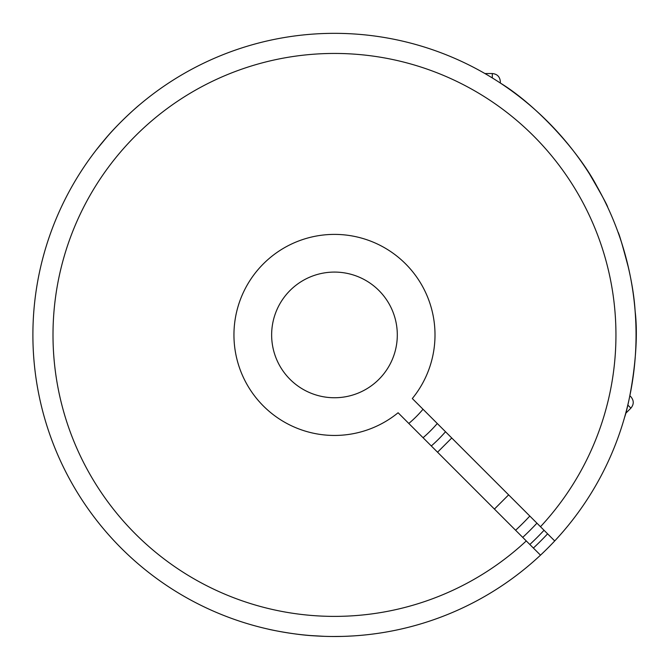 <?xml version="1.0" encoding="UTF-8"?>
<svg xmlns="http://www.w3.org/2000/svg" width="670" height="670" viewBox="0 0 670 670"><rect width="100%" height="100%" fill="white"/><g stroke="black" fill="none" stroke-linecap="round" stroke-linejoin="round"><path stroke-width="1" d="M624.599 417.276C627.706 409.295 640.219 353.266 635.127 311.156C632.79 272.196 617.949 231.234 617.958 231.996C619.005 233.235 622.589 245.488 628.711 268.745M314.682 635.855C293.828 634.808 268.477 629.323 268.402 629.18L268.854 629.281M310.704 635.562L324.716 636.349M332.831 636.5L342.295 636.399M345.963 636.282L353.802 635.889M358.718 635.529L358.014 635.587M554.718 540.941A301.584 301.584 0 0 1 42.319 409.73A301.584 301.584 0 0 1 409.286 42.763A301.584 301.584 0 0 1 554.718 540.941L540.489 526.721A281.484 281.484 0 0 0 404.085 62.184A281.484 281.484 0 0 0 61.74 404.529A281.484 281.484 0 0 0 526.277 540.933L540.497 555.162A301.584 301.584 0 0 1 42.319 409.73A301.584 301.584 0 0 1 409.286 42.763A301.584 301.584 0 0 1 540.497 555.162L533.387 548.052A291.534 291.534 0 0 0 547.608 533.831L552.859 539.082M481.864 71.799L484.929 73.541L492.308 73.541L492.308 77.929M500.348 83.046L500.348 81.589L500.348 83.046C534.099 103.498 577.096 148.698 596.844 186.201M604.407 200.414L607.497 206.812M607.707 207.248C607.564 205.631 601.442 194.426 589.324 173.647M107.686 136.119L96.48 149.686M81.941 170.054L79.68 173.572M105.073 139.142C117.979 123.473 137.584 106.279 139.05 105.215L138.749 105.466M392.519 310.872A62.829 62.829 0 0 1 326.273 397.209A62.829 62.829 0 0 1 284.624 296.668A62.829 62.829 0 0 1 392.519 310.872M445.517 431.74A147.325 147.325 0 0 1 431.296 445.96M437.284 423.507A135.717 135.717 0 0 1 423.063 437.728M526.277 540.933L398.097 412.753A100.525 100.525 0 0 1 236.56 357.68A100.525 100.525 0 0 1 357.236 237.004A100.525 100.525 0 0 1 412.31 398.541L540.489 526.721M544.048 530.28A286.509 286.509 0 0 1 529.836 544.492L533.387 548.052M536.938 523.161A276.45 276.45 0 0 1 522.717 537.382M629.867 395.727L630.897 396.766C634.013 400.551 634.013 404.345 630.897 408.139L627.798 405.032M515.607 530.263A266.4 266.4 0 0 0 529.819 516.051M423.021 409.244A115.608 115.608 0 0 1 408.8 423.465M492.308 73.541C497.19 74.018 499.87 76.698 500.348 81.589M494.418 509.074L508.631 494.862M437.544 452.208L451.764 437.987M625.688 413.348L630.897 408.139"/></g></svg>
